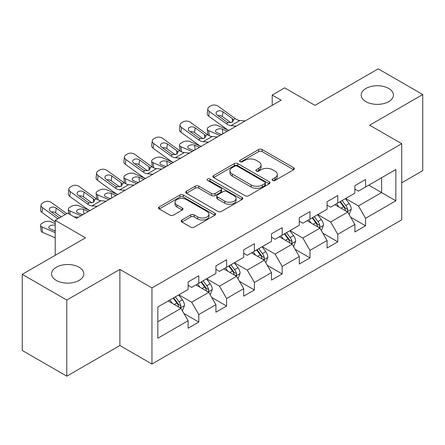 <?xml version="1.0" encoding="UTF-8"?>
<svg xmlns="http://www.w3.org/2000/svg" width="445" height="445" viewBox="0 0 445 445"><rect width="100%" height="100%" fill="white"/><g stroke="black" fill="none" stroke-linecap="round" stroke-linejoin="round"><path stroke-width="0.67" d="M272.613 180.459A1.73 1.001 0 0 0 275.06 180.459L293.639 169.734A2.475 1.43 0 0 0 294.368 168.722A2.475 1.43 0 0 0 293.639 167.715L262.166 149.542A2.475 1.43 0 0 0 258.667 149.542L240.089 160.267A1.73 1.001 0 0 0 239.577 160.973A1.73 1.001 0 0 0 240.089 161.68A1.73 1.001 0 0 0 242.536 161.68L244.939 160.295A7.915 4.567 0 0 1 256.131 160.295L258.756 161.808A7.915 4.567 0 0 1 261.07 165.039A7.915 4.567 0 0 1 258.756 168.271L256.348 169.656A1.73 1.001 0 0 0 255.842 170.363A1.73 1.001 0 0 0 256.348 171.069A1.73 1.001 0 0 0 258.795 171.069L261.204 169.684A7.915 4.567 0 0 1 272.396 169.684L275.016 171.197A7.915 4.567 0 0 1 277.335 174.429A7.915 4.567 0 0 1 275.016 177.661L272.613 179.046A1.73 1.001 0 0 0 272.106 179.752A1.73 1.001 0 0 0 272.613 180.459L272.613 179.046M79.082 267.245A16.126 9.312 0 0 0 61.51 265.226A16.126 9.312 0 0 0 51.553 273.825A16.126 9.312 0 0 0 56.276 280.411A16.126 9.312 0 0 0 73.853 282.425A16.126 9.312 0 0 0 83.805 273.825A16.126 9.312 0 0 0 79.082 267.245M388.724 88.477A16.126 9.312 0 0 0 371.147 86.458A16.126 9.312 0 0 0 361.195 95.058A16.126 9.312 0 0 0 365.918 101.638A16.126 9.312 0 0 0 383.49 103.657A16.126 9.312 0 0 0 393.447 95.058A16.126 9.312 0 0 0 388.724 88.477M181.894 220.014A2.475 1.43 0 0 0 181.171 221.02A2.475 1.43 0 0 0 181.894 222.033L190.727 227.128A2.475 1.43 0 0 0 194.226 227.128L214.863 215.219A2.475 1.43 0 0 0 215.586 214.206A2.475 1.43 0 0 0 214.863 213.2L183.385 195.021A2.475 1.43 0 0 0 179.886 195.021L159.249 206.936A2.475 1.43 0 0 0 158.526 207.948A2.475 1.43 0 0 0 159.249 208.955L169.918 215.113A2.475 1.43 0 0 0 173.417 215.113L182.244 210.018A2.475 1.43 0 0 0 182.973 209.005A2.475 1.43 0 0 0 182.244 207.999L176.954 204.945A6.614 3.821 0 0 1 175.018 202.241A6.614 3.821 0 0 1 179.101 198.715A6.614 3.821 0 0 1 186.31 199.544L207.036 211.509A6.614 3.821 0 0 1 208.972 214.206A6.614 3.821 0 0 1 204.889 217.733A6.614 3.821 0 0 1 197.68 216.91L194.226 214.913A2.475 1.43 0 0 0 190.727 214.913L181.894 220.014L181.894 222.033M401.729 182.795L422.75 170.658L422.75 94.546L378.211 68.83L314.965 105.343L284.678 87.86L272.207 95.058L281.112 100.203L76.59 218.284L67.679 213.138L55.208 220.342L55.208 255.313M66.789 300.052L66.789 376.17L119.883 345.52L119.883 269.403L66.789 300.052L22.25 274.343L85.496 237.825L55.208 220.342M119.883 269.403L151.951 287.915L401.729 143.707L401.729 219.824L151.951 364.032L151.951 287.915M422.75 94.546L369.661 125.195L401.729 143.707M245.112 195.733A2.475 1.43 0 0 0 248.61 195.733L269.247 183.818A2.475 1.43 0 0 0 269.97 182.806A2.475 1.43 0 0 0 269.247 181.799L237.769 163.627A2.475 1.43 0 0 0 234.27 163.627L213.639 175.536A2.475 1.43 0 0 0 212.91 176.548A2.475 1.43 0 0 0 213.639 177.555L245.112 195.733M208.293 180.837A1.73 1.001 0 0 1 210.051 181.076L210.051 179.023L242.052 197.497A2.475 1.43 0 0 1 242.775 198.509A2.475 1.43 0 0 1 242.052 199.516L221.421 211.431A2.475 1.43 0 0 1 217.922 211.431L186.444 193.258L186.444 191.239A2.475 1.43 0 0 0 185.721 192.246A2.475 1.43 0 0 0 186.444 193.258M186.444 191.239L195.277 186.138A2.475 1.43 0 0 1 198.77 186.138L211.536 193.508A2.475 1.43 0 0 0 215.035 193.508L220.892 190.126A2.475 1.43 0 0 0 221.616 189.119A2.475 1.43 0 0 0 220.892 188.107L207.604 180.436A1.73 1.001 0 0 1 207.097 179.73A1.73 1.001 0 0 1 208.165 178.807A1.73 1.001 0 0 1 210.051 179.023M66.789 376.17L22.25 350.454L22.25 274.343M183.93 313.48L198.804 322.069L198.804 314.559L215.908 304.686L215.908 312.195L226.6 306.021L226.6 298.512L243.699 288.638L243.699 296.147L254.39 289.973L254.39 282.469L271.495 272.59L271.495 280.1L282.186 273.931L282.186 266.421L299.285 256.548L299.285 264.057L309.976 257.883L309.976 250.374L327.081 240.5L327.081 248.01L337.766 241.835L337.766 234.331L354.871 224.452L354.871 231.962L365.562 225.793L365.562 218.284L395.85 200.795L395.85 169.528L381.593 177.755L381.593 192.568L395.85 200.795M198.804 322.069L188.118 328.238L188.118 320.728L157.83 338.217L157.83 306.944L188.118 289.461L188.118 281.952L198.804 275.783L198.804 283.287L215.908 273.414L215.908 265.904L226.6 259.735L226.6 267.245L243.699 257.371L243.699 249.862L254.39 243.688L254.39 251.197L271.495 241.323L271.495 233.814L282.186 227.645L282.186 235.149L299.285 225.276L299.285 217.766L309.976 211.597L309.976 219.107L327.081 209.233L327.081 201.724L337.766 195.55L337.766 203.059L354.871 193.186L354.871 185.676L365.562 179.507L365.562 187.011L395.85 169.528M195.956 284.934L208.783 292.343L191.678 302.216L178.851 294.807M188.118 285.345L191.678 287.403L198.804 283.287M191.678 302.216L198.804 314.559M208.783 292.343L215.908 304.686M223.746 268.891L236.573 276.295L219.474 286.168L206.641 278.765M215.908 269.303L219.474 271.355L226.6 267.245M219.474 286.168L226.6 298.512M236.573 276.295L243.699 288.638M251.542 252.843L264.369 260.247L247.264 270.126L234.437 262.717M243.699 253.255L247.264 255.313L254.39 251.197M247.264 270.126L254.39 282.469M264.369 260.247L271.495 272.59M279.332 236.796L292.159 244.205L275.055 254.078L262.227 246.669M271.495 237.207L275.055 239.265L282.186 235.149M275.055 254.078L282.186 266.421M292.159 244.205L299.285 256.548M307.122 220.753L319.955 228.157L302.85 238.031L290.023 230.627M299.285 221.165L302.85 223.218L309.976 219.107M302.85 238.031L309.976 250.374M319.955 228.157L327.081 240.5M334.918 204.706L347.745 212.109L330.641 221.988L317.813 214.579M327.081 205.117L330.641 207.175L337.766 203.059M330.641 221.988L337.766 234.331M347.745 212.109L354.871 224.452M368.766 185.165L381.593 192.568L358.436 205.94L345.609 198.531M354.871 189.069L358.436 191.128L365.562 187.011M358.436 205.94L365.562 218.284M119.883 345.52L151.951 364.032M272.207 95.058L272.207 105.343M157.83 321.757L180.987 308.385L168.16 300.981M180.987 308.385L188.118 320.728M350.688 217.205L365.562 225.793M322.892 233.247L337.766 241.835M295.102 249.295L309.976 257.883M267.306 265.342L282.186 273.931M239.516 281.385L254.39 289.973M211.72 297.432L226.6 306.021M273.302 180.703L275.016 179.713A7.915 4.567 0 0 0 277.335 176.487L277.335 174.429M261.07 165.039L261.07 167.097A7.915 4.567 0 0 1 258.756 170.324L257.043 171.314M293.611 169.751L262.166 151.595A2.475 1.43 0 0 0 258.667 151.595L240.778 161.924M269.214 183.835L237.769 165.679A2.475 1.43 0 0 0 234.27 165.679L213.667 177.577M264.875 183.512A1.73 1.001 0 0 0 265.381 182.806A1.73 1.001 0 0 0 264.875 182.1L237.246 166.146A1.73 1.001 0 0 0 234.799 166.146L232.262 167.615A7.915 4.567 0 0 0 229.943 170.841A7.915 4.567 0 0 0 232.262 174.073L251.147 184.975A7.915 4.567 0 0 0 262.339 184.975L264.875 183.512L264.875 185.571A1.73 1.001 0 0 0 265.381 184.864L265.381 182.806M229.943 170.841L229.943 172.899A7.915 4.567 0 0 0 232.262 176.131L232.262 174.073M264.875 185.571L262.339 187.034A7.915 4.567 0 0 1 251.147 187.034L232.262 176.131M186.477 193.275L195.277 188.196L195.277 186.138M221.616 189.119L221.616 191.178A2.475 1.43 0 0 1 220.892 192.184L215.035 195.566A2.475 1.43 0 0 1 211.536 195.566L198.77 188.196A2.475 1.43 0 0 0 195.277 188.196M210.051 181.076L242.019 199.538M224.786 201.157A6.614 3.821 0 0 0 231.995 201.986A6.614 3.821 0 0 0 236.078 198.459A6.614 3.821 0 0 0 234.142 195.756L226.839 191.539A2.475 1.43 0 0 0 223.34 191.539L217.483 194.921A2.475 1.43 0 0 0 216.76 195.934A2.475 1.43 0 0 0 217.483 196.94L224.786 201.157L224.786 203.215A6.614 3.821 0 0 0 231.995 204.044A6.614 3.821 0 0 0 236.078 200.511L236.078 198.459M216.76 195.934L216.76 197.992A2.475 1.43 0 0 0 217.483 198.998L217.483 196.94M224.786 203.215L217.483 198.998M208.972 214.206L208.972 216.264A6.614 3.821 0 0 1 204.889 219.791A6.614 3.821 0 0 1 197.68 218.962L194.226 216.971A2.475 1.43 0 0 0 190.727 216.971L181.927 222.049M175.018 202.241L175.018 204.299A6.614 3.821 0 0 0 176.954 207.003L176.954 204.945M182.211 210.034L176.954 207.003M214.829 215.235L183.385 197.079A2.475 1.43 0 0 0 179.886 197.079L159.282 208.978M349.153 214.551L351.272 209.211A6.675 3.855 -120 0 0 349.141 203.526L345.465 198.615M228.875 130.363L217.627 125.507A5.04 2.52 -5.9 0 0 210.53 126.041L208.744 127.07A5.04 2.52 -5.9 0 0 207.27 129.106A5.04 2.52 -5.9 0 0 208.716 130.652L209.239 135.714M339.057 207.092L336.559 203.76M219.969 135.502L208.716 130.652M346.711 211.514L347.523 210.657L347.667 209.495A6.675 3.855 -120 0 0 345.754 205.479L342.077 200.573M340.408 201.535L344.486 206.981A3.399 1.964 60 0 1 345.103 208.015L347.667 209.495M227.273 131.286L222.383 129.178A4.033 2.019 174.1 0 0 216.709 129.601A4.033 2.019 174.1 0 0 215.525 131.236A4.033 2.019 174.1 0 0 216.687 132.471L221.571 134.579M207.96 134.98A5.04 2.52 174.1 0 1 207.826 134.535L207.27 129.106M222.016 134.323A4.033 2.019 -5.9 0 0 220.698 134.201M339.941 201.808L343.618 206.714A6.675 3.855 60 0 1 345.531 210.73M236.251 126.102L230.944 125.646A12.599 7.276 60 0 1 226.338 123.727L209.278 111.389L208.716 116.173A5.04 3.248 -173.3 0 1 207.275 113.531L207.837 108.747A5.04 3.248 6.7 0 0 209.278 111.389M228.902 130.346A18.896 10.908 60 0 1 225.776 128.51L208.716 116.173M245.156 120.957L239.849 120.506A12.599 7.276 60 0 1 235.244 118.587L218.184 106.249A5.04 3.248 6.7 0 0 211.086 105.749L209.306 106.778A5.04 3.248 6.7 0 0 207.837 108.747M232.474 122.047L232.329 118.565L233.519 120.423L232.34 122.125L228.257 122.62L226.627 121.852L217.243 115.066A4.033 2.603 -173.3 0 1 216.092 112.952A4.033 2.603 -173.3 0 1 217.266 111.378A4.033 2.603 -173.3 0 1 222.945 111.773L222.383 116.557L230.849 122.681M222.383 116.557A4.033 2.603 6.7 0 0 218.078 115.672M232.329 118.565L222.945 111.773M321.362 230.593L323.482 225.259A6.675 3.855 -120 0 0 321.351 219.569L317.669 214.662M201.084 146.405L189.831 141.554A5.04 2.52 -5.9 0 0 182.734 142.083L180.954 143.112A5.04 2.52 -5.9 0 0 179.474 145.153A5.04 2.52 -5.9 0 0 180.926 146.694L181.449 151.762M311.261 223.14L308.763 219.808M192.173 151.55L180.926 146.694M318.92 227.562L319.727 226.705L319.877 225.543A6.675 3.855 -120 0 0 317.964 221.527L314.287 216.615M312.613 217.583L316.695 223.028A3.399 1.964 60 0 1 317.313 224.063L319.877 225.543M199.477 147.334L194.593 145.226A4.033 2.019 174.1 0 0 188.914 145.648A4.033 2.019 174.1 0 0 187.734 147.284A4.033 2.019 174.1 0 0 188.891 148.513L193.781 150.621M180.164 151.027A5.04 2.52 174.1 0 1 180.036 150.577L179.474 145.153M194.22 150.365A4.033 2.019 -5.9 0 0 192.902 150.243M312.151 217.85L315.828 222.761A6.675 3.855 60 0 1 317.736 226.778M293.567 246.641L295.686 241.301A6.675 3.855 -120 0 0 293.555 235.616L289.879 230.71M173.289 162.453L162.041 157.597A5.04 2.52 -5.9 0 0 154.943 158.131L153.163 159.16A5.04 2.52 -5.9 0 0 151.684 161.201A5.04 2.52 -5.9 0 0 153.13 162.742L153.653 167.81M283.471 239.188L280.973 235.85M164.383 167.593L153.13 162.742M291.125 243.604L291.937 242.753L292.081 241.585A6.675 3.855 -120 0 0 290.173 237.569L286.497 232.663M284.822 233.631L288.9 239.076A3.399 1.964 60 0 1 289.517 240.105L292.081 241.585M171.687 163.376L166.803 161.268A4.033 2.019 174.1 0 0 161.123 161.696A4.033 2.019 174.1 0 0 159.939 163.326A4.033 2.019 174.1 0 0 161.101 164.561L165.985 166.669M152.374 167.075A5.04 2.52 174.1 0 1 152.24 166.625L151.684 161.201M166.43 166.413A4.033 2.019 -5.9 0 0 165.112 166.291M284.355 233.898L288.032 238.804A6.675 3.855 60 0 1 289.945 242.82M208.46 142.15L203.148 141.694A12.599 7.276 60 0 1 198.542 139.775L181.482 127.437L180.926 132.215A5.04 3.248 -173.3 0 1 179.485 129.573L180.041 124.795A5.04 3.248 6.7 0 0 181.482 127.437M201.112 146.388A18.896 10.908 60 0 1 197.986 144.553L180.926 132.215M217.366 137.004L212.059 136.548A12.599 7.276 60 0 1 207.453 134.635L190.393 122.292A5.04 3.248 6.7 0 0 183.296 121.797L181.51 122.826A5.04 3.248 6.7 0 0 180.041 124.795M204.678 138.089L204.533 134.607L205.729 136.465L204.55 138.167L200.461 138.668L198.832 137.9L189.448 131.114A4.033 2.603 -173.3 0 1 188.296 129A4.033 2.603 -173.3 0 1 189.475 127.42A4.033 2.603 -173.3 0 1 195.149 127.821L194.593 132.604L203.059 138.723M194.593 132.604A4.033 2.603 6.7 0 0 190.282 131.714M204.533 134.607L195.149 127.821M180.664 158.192L175.358 157.741A12.599 7.276 60 0 1 170.752 155.822L153.692 143.485L153.13 148.263A5.04 3.248 -173.3 0 1 151.689 145.621L152.251 140.843A5.04 3.248 6.7 0 0 153.692 143.485M173.316 162.436A18.896 10.908 60 0 1 170.19 160.601L153.13 148.263M189.576 153.052L184.263 152.596A12.599 7.276 60 0 1 179.658 150.677L162.597 138.339A5.04 3.248 6.7 0 0 155.5 137.839L153.72 138.868A5.04 3.248 6.7 0 0 152.251 140.843M176.888 154.137L176.743 150.655L177.933 152.513L176.754 154.215L172.671 154.715L171.041 153.948L161.657 147.162A4.033 2.603 -173.3 0 1 160.506 145.048A4.033 2.603 -173.3 0 1 161.68 143.468A4.033 2.603 -173.3 0 1 167.359 143.869L166.803 148.647L175.263 154.771M166.803 148.647A4.033 2.603 6.7 0 0 162.492 147.762M176.743 150.655L167.359 143.869M265.776 262.689L267.896 257.349A6.675 3.855 -120 0 0 265.765 251.664L262.088 246.753M145.498 178.501L134.245 173.645A5.04 2.52 -5.9 0 0 127.148 174.179L125.368 175.208A5.04 2.52 -5.9 0 0 123.888 177.244A5.04 2.52 -5.9 0 0 125.34 178.79L125.863 183.852M255.675 255.23L253.177 251.898M136.587 183.64L125.34 178.79M263.334 259.652L264.141 258.795L264.291 257.633A6.675 3.855 -120 0 0 262.378 253.617L258.701 248.711M257.026 249.673L261.109 255.119A3.399 1.964 60 0 1 261.727 256.153L264.291 257.633M143.896 179.424L139.007 177.316A4.033 2.019 174.1 0 0 133.328 177.739A4.033 2.019 174.1 0 0 132.148 179.374A4.033 2.019 174.1 0 0 133.305 180.609L138.195 182.717M124.578 183.118A5.04 2.52 174.1 0 1 124.45 182.672L123.888 177.244M138.634 182.461A4.033 2.019 -5.9 0 0 137.316 182.339M256.565 249.945L260.242 254.852A6.675 3.855 60 0 1 262.149 258.868M237.98 278.731L240.1 273.397A6.675 3.855 -120 0 0 237.969 267.706L234.292 262.8M117.703 194.543L106.455 189.692A5.04 2.52 -5.9 0 0 99.357 190.221L97.577 191.25A5.04 2.52 -5.9 0 0 96.098 193.291A5.04 2.52 -5.9 0 0 97.55 194.832L98.067 199.9M227.885 271.278L225.387 267.946M108.797 199.688L97.55 194.832M235.538 275.7L236.351 274.843L236.495 273.681A6.675 3.855 -120 0 0 234.587 269.664L230.911 264.753M229.236 265.721L233.314 271.166A3.399 1.964 60 0 1 233.931 272.201L236.495 273.681M116.101 195.472L111.217 193.364A4.033 2.019 174.1 0 0 105.537 193.786A4.033 2.019 174.1 0 0 104.353 195.422A4.033 2.019 174.1 0 0 105.515 196.651L110.399 198.759M96.788 199.165A5.04 2.52 174.1 0 1 96.654 198.715L96.098 193.291M110.844 198.503A4.033 2.019 -5.9 0 0 109.526 198.381M228.769 265.988L232.446 270.899A6.675 3.855 60 0 1 234.359 274.915M210.19 294.779L212.31 289.439A6.675 3.855 -120 0 0 210.179 283.754L206.502 278.848M89.912 210.591L78.665 205.735A5.04 2.52 -5.9 0 0 71.562 206.269L69.782 207.298A5.04 2.52 -5.9 0 0 68.308 209.339A5.04 2.52 -5.9 0 0 69.754 210.88L70.132 214.557M200.089 287.325L197.591 283.988M81.001 215.73L69.754 210.88M207.748 291.742L208.56 290.891L208.705 289.723A6.675 3.855 -120 0 0 206.792 285.707L203.115 280.801M201.44 281.768L205.523 287.214A3.399 1.964 60 0 1 206.141 288.243L208.705 289.723M88.31 211.514L83.421 209.406A4.033 2.019 174.1 0 0 77.742 209.834A4.033 2.019 174.1 0 0 76.562 211.464A4.033 2.019 174.1 0 0 77.719 212.699L82.609 214.807M83.048 214.551A4.033 2.019 -5.9 0 0 81.73 214.429M200.979 282.035L204.656 286.942A6.675 3.855 60 0 1 206.563 290.958M152.874 174.24L147.562 173.784A12.599 7.276 60 0 1 142.956 171.865L125.896 159.527L125.34 164.311A5.04 3.248 -173.3 0 1 123.899 161.668L124.455 156.885A5.04 3.248 6.7 0 0 125.896 159.527M145.526 178.484A18.896 10.908 60 0 1 142.4 176.648L125.34 164.311M161.78 169.094L156.473 168.644A12.599 7.276 60 0 1 151.867 166.725L134.807 154.387A5.04 3.248 6.7 0 0 127.709 153.887L125.924 154.916A5.04 3.248 6.7 0 0 124.455 156.885M149.092 170.185L148.947 166.703L150.143 168.56L148.964 170.263L144.875 170.758L143.245 169.99L133.867 163.204A4.033 2.603 -173.3 0 1 132.71 161.09A4.033 2.603 -173.3 0 1 133.889 159.516A4.033 2.603 -173.3 0 1 139.563 159.911L139.007 164.695L147.473 170.819M139.007 164.695A4.033 2.603 6.7 0 0 134.696 163.81M148.947 166.703L139.563 159.911M125.078 190.288L119.772 189.831A12.599 7.276 60 0 1 115.166 187.912L98.106 175.575L97.55 180.353A5.04 3.248 -173.3 0 1 96.103 177.711L96.665 172.933A5.04 3.248 6.7 0 0 98.106 175.575M117.73 194.526A18.896 10.908 60 0 1 114.61 192.691L97.55 180.353M133.989 185.142L128.677 184.686A12.599 7.276 60 0 1 124.072 182.773L107.011 170.429A5.04 3.248 6.7 0 0 99.914 169.934L98.134 170.963A5.04 3.248 6.7 0 0 96.665 172.933M121.301 186.227L121.157 182.745L122.347 184.603L121.174 186.305L117.085 186.805L115.455 186.038L106.071 179.252A4.033 2.603 -173.3 0 1 104.92 177.138A4.033 2.603 -173.3 0 1 106.094 175.558A4.033 2.603 -173.3 0 1 111.773 175.959L111.217 180.742L119.683 186.861M111.217 180.742A4.033 2.603 6.7 0 0 106.906 179.852M121.157 182.745L111.773 175.959M97.288 206.33L91.982 205.879A12.599 7.276 60 0 1 87.37 203.96L70.316 191.623L69.754 196.401A5.04 3.248 -173.3 0 1 68.313 193.759L68.869 188.98A5.04 3.248 6.7 0 0 70.316 191.623M89.94 210.574A18.896 10.908 60 0 1 86.814 208.738L69.754 196.401M106.194 201.19L100.887 200.734A12.599 7.276 60 0 1 96.281 198.815L79.221 186.477A5.04 3.248 6.7 0 0 72.123 185.977L70.343 187.006A5.04 3.248 6.7 0 0 68.869 188.98M93.506 202.275L93.367 198.793L94.557 200.651L93.378 202.353L89.289 202.853L87.665 202.086L78.281 195.299A4.033 2.603 -173.3 0 1 77.124 193.186A4.033 2.603 -173.3 0 1 78.303 191.606A4.033 2.603 -173.3 0 1 83.983 192.006L83.421 196.785L91.887 202.909M83.421 196.785A4.033 2.603 6.7 0 0 79.115 195.9M93.367 198.793L83.983 192.006M57.895 218.79L42.52 207.665L41.964 212.449A5.04 3.248 -173.3 0 1 40.517 209.806L41.079 205.023A5.04 3.248 6.7 0 0 42.52 207.665M55.208 222.027L41.964 212.449M66.806 213.644L51.425 202.525A5.04 3.248 6.7 0 0 44.328 202.024L42.548 203.054A5.04 3.248 6.7 0 0 41.079 205.023M78.403 217.238L74.143 216.871M59.502 217.861L50.485 211.342A4.033 2.603 -173.3 0 1 49.334 209.228A4.033 2.603 -173.3 0 1 50.508 207.654A4.033 2.603 -173.3 0 1 56.187 208.049L55.631 212.832L61.215 216.871M55.631 212.832A4.033 2.603 6.7 0 0 51.32 211.948M65.204 214.568L56.187 208.049M182.394 310.827L184.514 305.487A6.675 3.855 -120 0 0 182.383 299.802L178.706 294.89M55.208 223.657L50.869 221.782A5.04 2.52 -5.9 0 0 43.771 222.316L41.991 223.345A5.04 2.52 -5.9 0 0 40.512 225.381A5.04 2.52 -5.9 0 0 41.964 226.928L42.52 232.351A5.04 2.52 174.1 0 1 41.068 230.81L40.512 225.381M172.298 303.368L169.801 300.036M55.208 232.64L41.964 226.928M55.208 237.825L42.52 232.351M179.958 307.79L180.765 306.933L180.909 305.771A6.675 3.855 -120 0 0 179.001 301.755L175.324 296.848M173.65 297.811L177.727 303.256A3.399 1.964 60 0 1 178.35 304.291L180.909 305.771M55.208 225.298A4.033 2.019 174.1 0 0 49.951 225.876A4.033 2.019 174.1 0 0 48.766 227.512A4.033 2.019 174.1 0 0 49.929 228.747L55.208 231.022M55.208 230.588A4.033 2.019 -5.9 0 0 53.94 230.477M173.183 298.083L176.86 302.989A6.675 3.855 60 0 1 178.773 307.005M275.016 179.713L275.016 177.661M256.348 171.069L256.348 169.656M258.756 170.324L258.756 168.271M240.089 161.68L240.089 160.267M258.667 151.595L258.667 149.542M262.166 151.595L262.166 149.542M293.639 169.734L293.639 167.715M213.639 177.555L213.639 175.536M234.27 165.679L234.27 163.627M237.769 165.679L237.769 163.627M269.247 183.818L269.247 181.799M251.147 187.034L251.147 184.975M262.339 187.034L262.339 184.975M198.77 188.196L198.77 186.138M211.536 195.566L211.536 193.508M215.035 195.566L215.035 193.508M220.892 192.184L220.892 190.126M242.052 199.516L242.052 197.497M190.727 216.971L190.727 214.913M194.226 216.971L194.226 214.913M197.68 218.962L197.68 216.91M182.244 210.018L182.244 207.999M159.249 208.955L159.249 206.936M179.886 197.079L179.886 195.021M183.385 197.079L183.385 195.021M214.863 215.219L214.863 213.2M347.089 211.731L351.227 209.339M345.754 205.479L349.141 203.526M341.009 208.221L343.618 206.714M222.383 129.178L222.867 133.828M228.257 122.62L226.338 123.727M235.244 118.587L233.325 119.694M239.849 120.506L230.944 125.646M319.293 227.779L323.437 225.387M317.964 221.527L321.351 219.569M313.213 224.269L315.828 222.761M194.593 145.226L195.071 149.876M291.503 243.821L295.641 241.429M290.173 237.569L293.555 235.616M285.423 240.311L288.032 238.804M166.803 161.268L167.281 165.924M200.461 138.668L198.542 139.775M207.453 134.635L205.534 135.742M212.059 136.548L203.148 141.694M172.671 154.715L170.752 155.822M179.658 150.677L177.739 151.784M184.263 152.596L175.358 157.741M263.707 259.869L267.851 257.477M262.378 253.617L265.765 251.664M257.627 256.359L260.242 254.852M139.007 177.316L139.485 181.966M235.917 275.917L240.055 273.525M234.587 269.664L237.969 267.706M229.837 272.407L232.446 270.899M111.217 193.364L111.695 198.014M208.121 291.959L212.265 289.567M206.792 285.707L210.179 283.754M202.041 288.449L204.656 286.942M83.421 209.406L83.899 214.062M144.875 170.758L142.956 171.865M151.867 166.725L149.948 167.832M156.473 168.644L147.562 173.784M117.085 186.805L115.166 187.912M124.072 182.773L122.153 183.88M128.677 184.686L119.772 189.831M89.289 202.853L87.37 203.96M96.281 198.815L94.362 199.922M100.887 200.734L91.982 205.879M180.331 308.007L184.475 305.615M179.001 301.755L182.383 299.802M174.251 304.497L176.86 302.989M68.308 209.339L68.758 213.761"/></g></svg>
